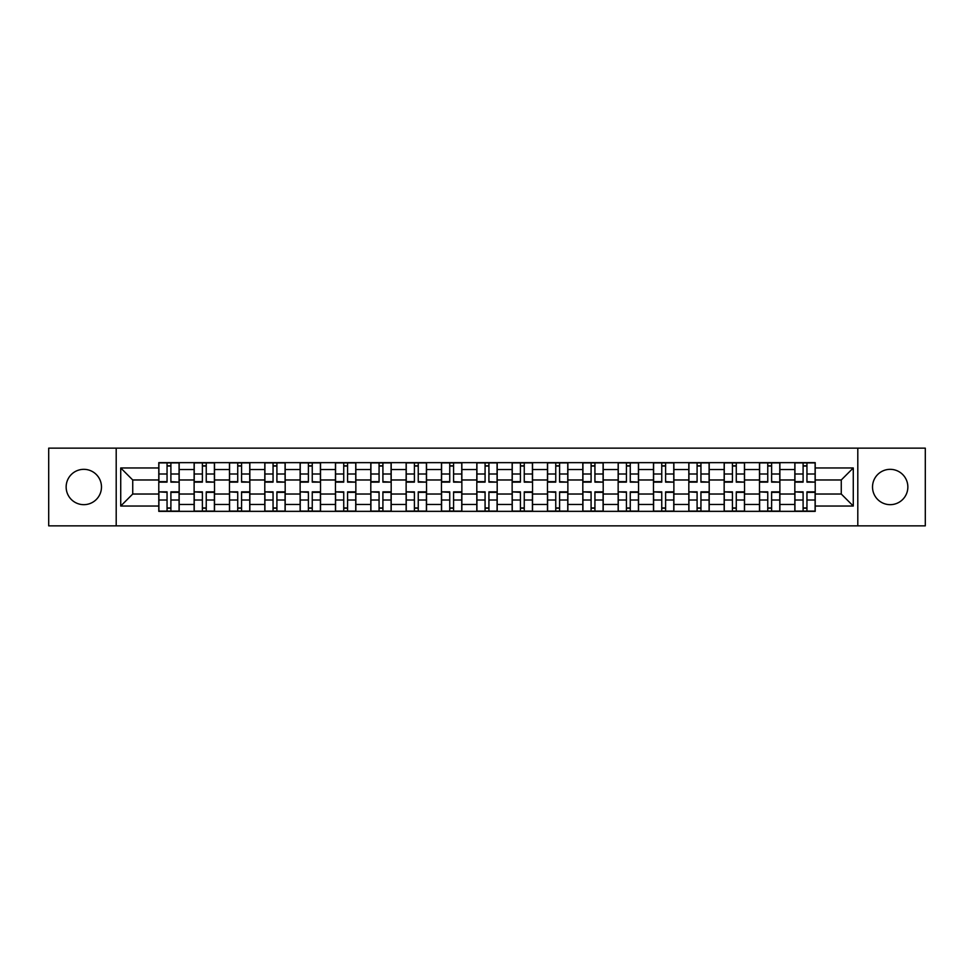 <?xml version="1.0" encoding="UTF-8"?>
<svg xmlns="http://www.w3.org/2000/svg" width="974" height="974" viewBox="0 0 974 974"><rect width="100%" height="100%" fill="white"/><g stroke="black" fill="none" stroke-linecap="round" stroke-linejoin="round"><path stroke-width="1.46" d="M890.187 469.334A17.666 17.666 0 0 0 872.521 487A17.666 17.666 0 0 0 890.187 504.666A17.666 17.666 0 0 0 907.853 487A17.666 17.666 0 0 0 890.187 469.334M83.813 469.334A17.666 17.666 0 0 0 66.147 487A17.666 17.666 0 0 0 83.813 504.666A17.666 17.666 0 0 0 101.479 487A17.666 17.666 0 0 0 83.813 469.334M857.802 525.85L925.3 525.85L925.3 448.15L48.7 448.15L48.7 525.85L857.802 525.85L857.802 448.15M194.118 511.35L194.118 469.553L179.167 469.553L179.167 511.35M179.167 469.553L179.167 462.65M194.118 469.553L194.118 462.65M214.511 462.65L214.511 511.35M229.462 511.35L229.462 462.65M249.843 462.65L249.843 511.35M264.794 511.35L264.794 462.65M285.175 462.65L285.175 511.35M300.126 511.35L300.126 462.65M320.519 462.65L320.519 511.35M335.458 511.35L335.458 462.65M355.851 462.65L355.851 511.35M370.802 511.35L370.802 462.65M391.183 462.65L391.183 511.35M406.134 511.35L406.134 462.65M426.527 462.65L426.527 511.35M441.466 511.35L441.466 462.65M461.859 462.65L461.859 511.35M476.81 511.35L476.81 462.65M497.19 462.65L497.19 511.35M512.141 511.35L512.141 462.65M532.534 462.65L532.534 511.35M547.473 511.35L547.473 462.65M567.866 462.65L567.866 511.35M582.817 511.35L582.817 462.65M603.198 462.65L603.198 511.35M618.149 511.35L618.149 462.65M638.542 462.65L638.542 511.35M653.481 511.35L653.481 462.65M673.874 462.65L673.874 511.35M688.825 511.35L688.825 462.65M709.206 462.65L709.206 511.35M724.157 511.35L724.157 462.65M744.538 462.65L744.538 511.35M759.489 511.35L759.489 462.65M779.882 462.65L779.882 511.35M794.833 511.35L794.833 462.65M794.833 494.025L779.882 494.025M759.489 494.025L744.538 494.025M724.157 494.025L709.206 494.025M688.825 494.025L673.874 494.025M653.481 494.025L638.542 494.025M618.149 494.025L603.198 494.025M582.817 494.025L567.866 494.025M547.473 494.025L532.534 494.025M512.141 494.025L497.19 494.025M476.81 494.025L461.859 494.025M441.466 494.025L426.527 494.025M406.134 494.025L391.183 494.025M370.802 494.025L355.851 494.025M335.458 494.025L320.519 494.025M300.126 494.025L285.175 494.025M264.794 494.025L249.843 494.025M229.462 494.025L214.511 494.025M194.118 494.025L179.167 494.025M794.833 479.975L779.882 479.975M759.489 479.975L744.538 479.975M724.157 479.975L709.206 479.975M688.825 479.975L673.874 479.975M653.481 479.975L638.542 479.975M618.149 479.975L603.198 479.975M582.817 479.975L567.866 479.975M547.473 479.975L532.534 479.975M512.141 479.975L497.19 479.975M476.81 479.975L461.859 479.975M441.466 479.975L426.527 479.975M406.134 479.975L391.183 479.975M370.802 479.975L355.851 479.975M335.458 479.975L320.519 479.975M300.126 479.975L285.175 479.975M264.794 479.975L249.843 479.975M229.462 479.975L214.511 479.975M194.118 479.975L179.167 479.975M132.732 494.025L158.786 494.025L158.786 479.975L132.732 479.975L132.732 494.025L120.727 506.03L120.727 467.97L158.786 467.97L158.786 479.975M815.214 479.975L815.214 494.025L841.268 494.025L841.268 479.975L815.214 479.975L815.214 462.65L158.786 462.65L158.786 467.97M815.214 467.97L853.273 467.97L853.273 506.03L815.214 506.03L815.214 494.025M158.786 494.025L158.786 511.35L815.214 511.35L815.214 506.03M158.786 506.03L120.727 506.03M116.198 525.85L116.198 448.15M170.9 507.953L167.053 507.953M167.053 466.047L170.9 466.047M206.245 507.953L202.385 507.953M202.385 466.047L206.245 466.047M241.576 507.953L237.729 507.953M237.729 466.047L241.576 466.047M276.908 507.953L273.061 507.953M273.061 466.047L276.908 466.047M312.252 507.953L308.393 507.953M308.393 466.047L312.252 466.047M347.584 507.953L343.737 507.953M343.737 466.047L347.584 466.047M382.916 507.953L379.069 507.953M379.069 466.047L382.916 466.047M418.248 507.953L414.4 507.953M414.4 466.047L418.248 466.047M453.592 507.953L449.744 507.953M449.744 466.047L453.592 466.047M488.924 507.953L485.076 507.953M485.076 466.047L488.924 466.047M524.255 507.953L520.408 507.953M520.408 466.047L524.255 466.047M559.6 507.953L555.752 507.953M555.752 466.047L559.6 466.047M594.931 507.953L591.084 507.953M591.084 466.047L594.931 466.047M630.263 507.953L626.416 507.953M626.416 466.047L630.263 466.047M665.607 507.953L661.748 507.953M661.748 466.047L665.607 466.047M700.939 507.953L697.092 507.953M697.092 466.047L700.939 466.047M736.271 507.953L732.424 507.953M732.424 466.047L736.271 466.047M771.615 507.953L767.756 507.953M767.756 466.047L771.615 466.047M806.947 507.953L803.1 507.953M803.1 466.047L806.947 466.047M120.727 467.97L132.732 479.975M841.268 494.025L853.273 506.03M841.268 479.975L853.273 467.97M170.9 481.655L179.058 482.13L170.9 482.13L170.9 462.881L179.058 462.881L174.529 462.881M179.058 481.655L179.058 462.881M167.053 465.816L170.9 465.816M174.188 462.881L158.896 462.881L158.896 482.13L167.053 482.13L167.053 462.881L163.766 462.881M167.053 492.345L158.896 491.87L167.053 491.87L167.053 511.119L158.896 511.119L163.425 511.119M158.896 492.345L158.896 511.119M170.9 508.184L167.053 508.184M163.766 511.119L179.058 511.119L179.058 491.87L170.9 491.87L170.9 511.119L174.188 511.119M206.245 481.655L214.39 482.13L206.245 482.13L206.245 462.881L214.39 462.881L209.86 462.881M214.39 481.655L214.39 462.881M202.385 465.816L206.245 465.816M209.52 462.881L194.228 462.881L194.228 482.13L202.385 482.13L202.385 462.881L199.098 462.881M241.576 481.655L249.734 482.13L241.576 482.13L241.576 462.881L249.734 462.881L245.205 462.881M249.734 481.655L249.734 462.881M237.729 465.816L241.576 465.816M244.864 462.881L229.572 462.881L229.572 482.13L237.729 482.13L237.729 462.881L234.442 462.881M202.385 492.345L194.228 491.87L202.385 491.87L202.385 511.119L194.228 511.119L198.769 511.119M194.228 492.345L194.228 511.119M206.245 508.184L202.385 508.184M199.098 511.119L214.39 511.119L214.39 491.87L206.245 491.87L206.245 511.119L209.52 511.119M237.729 492.345L229.572 491.87L237.729 491.87L237.729 511.119L229.572 511.119L234.101 511.119M229.572 492.345L229.572 511.119M241.576 508.184L237.729 508.184M234.442 511.119L249.734 511.119L249.734 491.87L241.576 491.87L241.576 511.119L244.864 511.119M276.908 481.655L285.065 482.13L276.908 482.13L276.908 462.881L285.065 462.881L280.536 462.881M285.065 481.655L285.065 462.881M273.061 465.816L276.908 465.816M280.195 462.881L264.904 462.881L264.904 482.13L273.061 482.13L273.061 462.881L269.774 462.881M312.252 481.655L320.397 482.13L312.252 482.13L312.252 462.881L320.397 462.881L315.868 462.881M320.397 481.655L320.397 462.881M308.393 465.816L312.252 465.816M315.527 462.881L300.236 462.881L300.236 482.13L308.393 482.13L308.393 462.881L305.106 462.881M347.584 481.655L355.741 482.13L347.584 482.13L347.584 462.881L355.741 462.881L351.212 462.881M355.741 481.655L355.741 462.881M343.737 465.816L347.584 465.816M350.871 462.881L335.58 462.881L335.58 482.13L343.737 482.13L343.737 462.881L340.45 462.881M273.061 492.345L264.904 491.87L273.061 491.87L273.061 511.119L264.904 511.119L269.433 511.119M264.904 492.345L264.904 511.119M276.908 508.184L273.061 508.184M269.774 511.119L285.065 511.119L285.065 491.87L276.908 491.87L276.908 511.119L280.195 511.119M308.393 492.345L300.236 491.87L308.393 491.87L308.393 511.119L300.236 511.119L304.777 511.119M300.236 492.345L300.236 511.119M312.252 508.184L308.393 508.184M305.106 511.119L320.397 511.119L320.397 491.87L312.252 491.87L312.252 511.119L315.527 511.119M343.737 492.345L335.58 491.87L343.737 491.87L343.737 511.119L335.58 511.119L340.109 511.119M335.58 492.345L335.58 511.119M347.584 508.184L343.737 508.184M340.45 511.119L355.741 511.119L355.741 491.87L347.584 491.87L347.584 511.119L350.871 511.119M382.916 481.655L391.073 482.13L382.916 482.13L382.916 462.881L391.073 462.881L386.544 462.881M391.073 481.655L391.073 462.881M379.069 465.816L382.916 465.816M386.203 462.881L370.911 462.881L370.911 482.13L379.069 482.13L379.069 462.881L375.781 462.881M379.069 492.345L370.911 491.87L379.069 491.87L379.069 511.119L370.911 511.119L375.44 511.119M370.911 492.345L370.911 511.119M382.916 508.184L379.069 508.184M375.781 511.119L391.073 511.119L391.073 491.87L382.916 491.87L382.916 511.119L386.203 511.119M418.248 481.655L426.405 482.13L418.248 482.13L418.248 462.881L426.405 462.881L421.876 462.881M426.405 481.655L426.405 462.881M414.4 465.816L418.248 465.816M421.535 462.881L406.243 462.881L406.243 482.13L414.4 482.13L414.4 462.881L411.113 462.881M414.4 492.345L406.243 491.87L414.4 491.87L414.4 511.119L406.243 511.119L410.784 511.119M406.243 492.345L406.243 511.119M418.248 508.184L414.4 508.184M411.113 511.119L426.405 511.119L426.405 491.87L418.248 491.87L418.248 511.119L421.535 511.119M453.592 481.655L461.749 482.13L453.592 482.13L453.592 462.881L461.749 462.881L457.208 462.881M461.749 481.655L461.749 462.881M449.744 465.816L453.592 465.816M456.879 462.881L441.587 462.881L441.587 482.13L449.744 482.13L449.744 462.881L446.457 462.881M449.744 492.345L441.587 491.87L449.744 491.87L449.744 511.119L441.587 511.119L446.116 511.119M441.587 492.345L441.587 511.119M453.592 508.184L449.744 508.184M446.457 511.119L461.749 511.119L461.749 491.87L453.592 491.87L453.592 511.119L456.879 511.119M488.924 481.655L497.081 482.13L488.924 482.13L488.924 462.881L497.081 462.881L492.552 462.881M497.081 481.655L497.081 462.881M485.076 465.816L488.924 465.816M492.211 462.881L476.919 462.881L476.919 482.13L485.076 482.13L485.076 462.881L481.789 462.881M485.076 492.345L476.919 491.87L485.076 491.87L485.076 511.119L476.919 511.119L481.448 511.119M476.919 492.345L476.919 511.119M488.924 508.184L485.076 508.184M481.789 511.119L497.081 511.119L497.081 491.87L488.924 491.87L488.924 511.119L492.211 511.119M524.255 481.655L532.413 482.13L524.255 482.13L524.255 462.881L532.413 462.881L527.884 462.881M532.413 481.655L532.413 462.881M520.408 465.816L524.255 465.816M527.543 462.881L512.251 462.881L512.251 482.13L520.408 482.13L520.408 462.881L517.121 462.881M559.6 481.655L567.757 482.13L559.6 482.13L559.6 462.881L567.757 462.881L563.216 462.881M567.757 481.655L567.757 462.881M555.752 465.816L559.6 465.816M562.887 462.881L547.595 462.881L547.595 482.13L555.752 482.13L555.752 462.881L552.465 462.881M594.931 481.655L603.089 482.13L594.931 482.13L594.931 462.881L603.089 462.881L598.56 462.881M603.089 481.655L603.089 462.881M591.084 465.816L594.931 465.816M598.219 462.881L582.927 462.881L582.927 482.13L591.084 482.13L591.084 462.881L587.797 462.881M630.263 481.655L638.42 482.13L630.263 482.13L630.263 462.881L638.42 462.881L633.891 462.881M638.42 481.655L638.42 462.881M626.416 465.816L630.263 465.816M633.55 462.881L618.259 462.881L618.259 482.13L626.416 482.13L626.416 462.881L623.129 462.881M665.607 481.655L673.764 482.13L665.607 482.13L665.607 462.881L673.764 462.881L669.223 462.881M673.764 481.655L673.764 462.881M661.748 465.816L665.607 465.816M668.894 462.881L653.603 462.881L653.603 482.13L661.748 482.13L661.748 462.881L658.473 462.881M700.939 481.655L709.096 482.13L700.939 482.13L700.939 462.881L709.096 462.881L704.567 462.881M709.096 481.655L709.096 462.881M697.092 465.816L700.939 465.816M704.226 462.881L688.935 462.881L688.935 482.13L697.092 482.13L697.092 462.881L693.805 462.881M520.408 492.345L512.251 491.87L520.408 491.87L520.408 511.119L512.251 511.119L516.792 511.119M512.251 492.345L512.251 511.119M524.255 508.184L520.408 508.184M517.121 511.119L532.413 511.119L532.413 491.87L524.255 491.87L524.255 511.119L527.543 511.119M555.752 492.345L547.595 491.87L555.752 491.87L555.752 511.119L547.595 511.119L552.124 511.119M547.595 492.345L547.595 511.119M559.6 508.184L555.752 508.184M552.465 511.119L567.757 511.119L567.757 491.87L559.6 491.87L559.6 511.119L562.887 511.119M591.084 492.345L582.927 491.87L591.084 491.87L591.084 511.119L582.927 511.119L587.456 511.119M582.927 492.345L582.927 511.119M594.931 508.184L591.084 508.184M587.797 511.119L603.089 511.119L603.089 491.87L594.931 491.87L594.931 511.119L598.219 511.119M626.416 492.345L618.259 491.87L626.416 491.87L626.416 511.119L618.259 511.119L622.788 511.119M618.259 492.345L618.259 511.119M630.263 508.184L626.416 508.184M623.129 511.119L638.42 511.119L638.42 491.87L630.263 491.87L630.263 511.119L633.55 511.119M661.748 492.345L653.603 491.87L661.748 491.87L661.748 511.119L653.603 511.119L658.132 511.119M653.603 492.345L653.603 511.119M665.607 508.184L661.748 508.184M658.473 511.119L673.764 511.119L673.764 491.87L665.607 491.87L665.607 511.119L668.894 511.119M697.092 492.345L688.935 491.87L697.092 491.87L697.092 511.119L688.935 511.119L693.464 511.119M688.935 492.345L688.935 511.119M700.939 508.184L697.092 508.184M693.805 511.119L709.096 511.119L709.096 491.87L700.939 491.87L700.939 511.119L704.226 511.119M736.271 481.655L744.428 482.13L736.271 482.13L736.271 462.881L744.428 462.881L739.899 462.881M744.428 481.655L744.428 462.881M732.424 465.816L736.271 465.816M739.558 462.881L724.266 462.881L724.266 482.13L732.424 482.13L732.424 462.881L729.136 462.881M732.424 492.345L724.266 491.87L732.424 491.87L732.424 511.119L724.266 511.119L728.796 511.119M724.266 492.345L724.266 511.119M736.271 508.184L732.424 508.184M729.136 511.119L744.428 511.119L744.428 491.87L736.271 491.87L736.271 511.119L739.558 511.119M771.615 481.655L779.772 482.13L771.615 482.13L771.615 462.881L779.772 462.881L775.231 462.881M779.772 481.655L779.772 462.881M767.756 465.816L771.615 465.816M774.902 462.881L759.61 462.881L759.61 482.13L767.756 482.13L767.756 462.881L764.48 462.881M767.756 492.345L759.61 491.87L767.756 491.87L767.756 511.119L759.61 511.119L764.14 511.119M759.61 492.345L759.61 511.119M771.615 508.184L767.756 508.184M764.48 511.119L779.772 511.119L779.772 491.87L771.615 491.87L771.615 511.119L774.902 511.119M806.947 481.655L815.104 482.13L806.947 482.13L806.947 462.881L815.104 462.881L810.575 462.881M815.104 481.655L815.104 462.881M803.1 465.816L806.947 465.816M810.234 462.881L794.942 462.881L794.942 482.13L803.1 482.13L803.1 462.881L799.812 462.881M803.1 492.345L794.942 491.87L803.1 491.87L803.1 511.119L794.942 511.119L799.471 511.119M794.942 492.345L794.942 511.119M806.947 508.184L803.1 508.184M799.812 511.119L815.104 511.119L815.104 491.87L806.947 491.87L806.947 511.119L810.234 511.119M759.489 469.553L744.538 469.553M724.157 469.553L709.206 469.553M688.825 469.553L673.874 469.553M653.481 469.553L638.542 469.553M618.149 469.553L603.198 469.553M582.817 469.553L567.866 469.553M547.473 469.553L532.534 469.553M512.141 469.553L497.19 469.553M476.81 469.553L461.859 469.553M441.466 469.553L426.527 469.553M406.134 469.553L391.183 469.553M370.802 469.553L355.851 469.553M335.458 469.553L320.519 469.553M300.126 469.553L285.175 469.553M264.794 469.553L249.843 469.553M229.462 469.553L214.511 469.553M794.833 469.553L779.882 469.553M759.489 504.447L744.538 504.447M724.157 504.447L709.206 504.447M688.825 504.447L673.874 504.447M653.481 504.447L638.542 504.447M618.149 504.447L603.198 504.447M582.817 504.447L567.866 504.447M547.473 504.447L532.534 504.447M512.141 504.447L497.19 504.447M476.81 504.447L461.859 504.447M441.466 504.447L426.527 504.447M406.134 504.447L391.183 504.447M370.802 504.447L355.851 504.447M335.458 504.447L320.519 504.447M300.126 504.447L285.175 504.447M264.794 504.447L249.843 504.447M229.462 504.447L214.511 504.447M194.118 504.447L179.167 504.447M794.833 504.447L779.882 504.447M170.9 473.997L179.058 473.997M158.896 481.655L167.053 481.655M158.896 473.997L167.053 473.997M167.053 500.003L158.896 500.003M179.058 492.345L170.9 492.345M179.058 500.003L170.9 500.003M206.245 473.997L214.39 473.997M194.228 481.655L202.385 481.655M194.228 473.997L202.385 473.997M241.576 473.997L249.734 473.997M229.572 481.655L237.729 481.655M229.572 473.997L237.729 473.997M202.385 500.003L194.228 500.003M214.39 492.345L206.245 492.345M214.39 500.003L206.245 500.003M237.729 500.003L229.572 500.003M249.734 492.345L241.576 492.345M249.734 500.003L241.576 500.003M276.908 473.997L285.065 473.997M264.904 481.655L273.061 481.655M264.904 473.997L273.061 473.997M312.252 473.997L320.397 473.997M300.236 481.655L308.393 481.655M300.236 473.997L308.393 473.997M347.584 473.997L355.741 473.997M335.58 481.655L343.737 481.655M335.58 473.997L343.737 473.997M273.061 500.003L264.904 500.003M285.065 492.345L276.908 492.345M285.065 500.003L276.908 500.003M308.393 500.003L300.236 500.003M320.397 492.345L312.252 492.345M320.397 500.003L312.252 500.003M343.737 500.003L335.58 500.003M355.741 492.345L347.584 492.345M355.741 500.003L347.584 500.003M382.916 473.997L391.073 473.997M370.911 481.655L379.069 481.655M370.911 473.997L379.069 473.997M379.069 500.003L370.911 500.003M391.073 492.345L382.916 492.345M391.073 500.003L382.916 500.003M418.248 473.997L426.405 473.997M406.243 481.655L414.4 481.655M406.243 473.997L414.4 473.997M414.4 500.003L406.243 500.003M426.405 492.345L418.248 492.345M426.405 500.003L418.248 500.003M453.592 473.997L461.749 473.997M441.587 481.655L449.744 481.655M441.587 473.997L449.744 473.997M449.744 500.003L441.587 500.003M461.749 492.345L453.592 492.345M461.749 500.003L453.592 500.003M488.924 473.997L497.081 473.997M476.919 481.655L485.076 481.655M476.919 473.997L485.076 473.997M485.076 500.003L476.919 500.003M497.081 492.345L488.924 492.345M497.081 500.003L488.924 500.003M524.255 473.997L532.413 473.997M512.251 481.655L520.408 481.655M512.251 473.997L520.408 473.997M559.6 473.997L567.757 473.997M547.595 481.655L555.752 481.655M547.595 473.997L555.752 473.997M594.931 473.997L603.089 473.997M582.927 481.655L591.084 481.655M582.927 473.997L591.084 473.997M630.263 473.997L638.42 473.997M618.259 481.655L626.416 481.655M618.259 473.997L626.416 473.997M665.607 473.997L673.764 473.997M653.603 481.655L661.748 481.655M653.603 473.997L661.748 473.997M700.939 473.997L709.096 473.997M688.935 481.655L697.092 481.655M688.935 473.997L697.092 473.997M520.408 500.003L512.251 500.003M532.413 492.345L524.255 492.345M532.413 500.003L524.255 500.003M555.752 500.003L547.595 500.003M567.757 492.345L559.6 492.345M567.757 500.003L559.6 500.003M591.084 500.003L582.927 500.003M603.089 492.345L594.931 492.345M603.089 500.003L594.931 500.003M626.416 500.003L618.259 500.003M638.42 492.345L630.263 492.345M638.42 500.003L630.263 500.003M661.748 500.003L653.603 500.003M673.764 492.345L665.607 492.345M673.764 500.003L665.607 500.003M697.092 500.003L688.935 500.003M709.096 492.345L700.939 492.345M709.096 500.003L700.939 500.003M736.271 473.997L744.428 473.997M724.266 481.655L732.424 481.655M724.266 473.997L732.424 473.997M732.424 500.003L724.266 500.003M744.428 492.345L736.271 492.345M744.428 500.003L736.271 500.003M771.615 473.997L779.772 473.997M759.61 481.655L767.756 481.655M759.61 473.997L767.756 473.997M767.756 500.003L759.61 500.003M779.772 492.345L771.615 492.345M779.772 500.003L771.615 500.003M806.947 473.997L815.104 473.997M794.942 481.655L803.1 481.655M794.942 473.997L803.1 473.997M803.1 500.003L794.942 500.003M815.104 492.345L806.947 492.345M815.104 500.003L806.947 500.003"/></g></svg>
